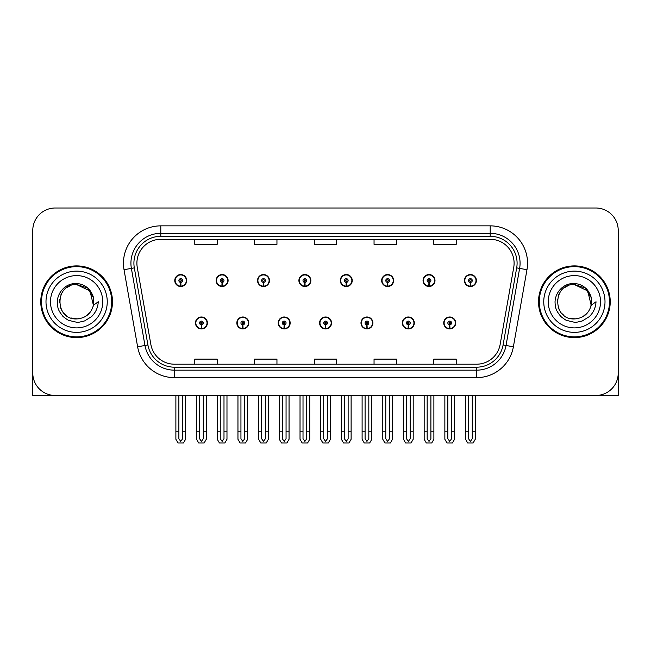 <?xml version="1.0" encoding="UTF-8"?>
<svg xmlns="http://www.w3.org/2000/svg" width="651" height="651" viewBox="0 0 651 651"><rect width="100%" height="100%" fill="white"/><g stroke="black" fill="none" stroke-linecap="round" stroke-linejoin="round"><path stroke-width="0.98" d="M319.6 322.961A5.973 5.973 0 0 0 325.573 328.934A5.973 5.973 0 0 0 331.546 322.961A5.973 5.973 0 0 0 325.573 316.988A5.973 5.973 0 0 0 319.6 322.961M360.98 322.961A5.973 5.973 0 0 0 366.952 328.934A5.973 5.973 0 0 0 372.933 322.961A5.973 5.973 0 0 0 366.952 316.988A5.973 5.973 0 0 0 360.98 322.961M278.221 322.961A5.973 5.973 0 0 0 284.194 328.934A5.973 5.973 0 0 0 290.167 322.961A5.973 5.973 0 0 0 284.194 316.988A5.973 5.973 0 0 0 278.221 322.961M236.842 322.961A5.973 5.973 0 0 0 242.815 328.934A5.973 5.973 0 0 0 248.788 322.961A5.973 5.973 0 0 0 242.815 316.988A5.973 5.973 0 0 0 236.842 322.961M195.455 322.961A5.973 5.973 0 0 0 201.436 328.934A5.973 5.973 0 0 0 207.409 322.961A5.973 5.973 0 0 0 201.436 316.988A5.973 5.973 0 0 0 195.455 322.961M402.359 322.961A5.973 5.973 0 0 0 408.34 328.934A5.973 5.973 0 0 0 414.313 322.961A5.973 5.973 0 0 0 408.34 316.988A5.973 5.973 0 0 0 402.359 322.961M423.052 280.532A5.973 5.973 0 0 0 429.025 286.513A5.973 5.973 0 0 0 434.998 280.532A5.973 5.973 0 0 0 429.025 274.559A5.973 5.973 0 0 0 423.052 280.532M381.673 280.532A5.973 5.973 0 0 0 387.646 286.513A5.973 5.973 0 0 0 393.619 280.532A5.973 5.973 0 0 0 387.646 274.559A5.973 5.973 0 0 0 381.673 280.532M340.286 280.532A5.973 5.973 0 0 0 346.267 286.513A5.973 5.973 0 0 0 352.24 280.532A5.973 5.973 0 0 0 346.267 274.559A5.973 5.973 0 0 0 340.286 280.532M298.907 280.532A5.973 5.973 0 0 0 304.888 286.513A5.973 5.973 0 0 0 310.861 280.532A5.973 5.973 0 0 0 304.888 274.559A5.973 5.973 0 0 0 298.907 280.532M257.527 280.532A5.973 5.973 0 0 0 263.5 286.513A5.973 5.973 0 0 0 269.481 280.532A5.973 5.973 0 0 0 263.5 274.559A5.973 5.973 0 0 0 257.527 280.532M216.148 280.532A5.973 5.973 0 0 0 222.121 286.513A5.973 5.973 0 0 0 228.102 280.532A5.973 5.973 0 0 0 222.121 274.559A5.973 5.973 0 0 0 216.148 280.532M174.769 280.532A5.973 5.973 0 0 0 180.742 286.513A5.973 5.973 0 0 0 186.715 280.532A5.973 5.973 0 0 0 180.742 274.559A5.973 5.973 0 0 0 174.769 280.532M443.738 322.961A5.973 5.973 0 0 0 449.719 328.934A5.973 5.973 0 0 0 455.692 322.961A5.973 5.973 0 0 0 449.719 316.988A5.973 5.973 0 0 0 443.738 322.961M464.432 280.532A5.973 5.973 0 0 0 470.404 286.513A5.973 5.973 0 0 0 476.386 280.532A5.973 5.973 0 0 0 470.404 274.559A5.973 5.973 0 0 0 464.432 280.532M550.477 395.491L618.222 395.491L618.222 230.413A22.411 22.411 0 0 0 595.82 208.003L55.18 208.003A22.411 22.411 0 0 0 32.778 230.413L32.778 395.491L100.523 395.491M40.769 301.747A35.854 35.854 0 0 0 76.623 337.6A35.854 35.854 0 0 0 112.477 301.747A35.854 35.854 0 0 0 76.623 265.893A35.854 35.854 0 0 0 40.769 301.747M538.523 301.747A35.854 35.854 0 0 0 574.377 337.6A35.854 35.854 0 0 0 610.231 301.747A35.854 35.854 0 0 0 574.377 265.893A35.854 35.854 0 0 0 538.523 301.747M136.897 263.207A23.9 23.9 0 0 1 160.797 239.299L490.203 239.299A23.9 23.9 0 0 1 513.737 267.358L500.147 344.436A23.9 23.9 0 0 1 476.605 364.194L174.395 364.194A23.9 23.9 0 0 1 150.853 344.436L137.263 267.358A23.9 23.9 0 0 1 136.897 263.207M133.911 263.207A26.886 26.886 0 0 0 134.318 267.878L147.907 344.957A26.886 26.886 0 0 0 174.395 367.18L476.605 367.18A26.886 26.886 0 0 0 503.093 344.957L516.682 267.878A26.886 26.886 0 0 0 490.203 236.313L160.797 236.313A26.886 26.886 0 0 0 133.911 263.207M124.024 269.693A37.343 37.343 0 0 1 160.797 225.856L490.203 225.856A37.343 37.343 0 0 1 526.976 269.693L513.387 346.771A37.343 37.343 0 0 1 476.605 377.637L174.395 377.637A37.343 37.343 0 0 1 137.613 346.771L124.024 269.693L131.38 268.391A29.881 29.881 0 0 1 160.797 233.327L490.203 233.327A29.881 29.881 0 0 1 519.62 268.391L506.03 345.478A29.881 29.881 0 0 1 476.605 370.167L174.395 370.167A29.881 29.881 0 0 1 144.97 345.478L131.38 268.391A29.881 29.881 0 0 1 130.924 263.207M595.82 208.003L55.18 208.003M32.778 230.413L32.778 373.08A22.411 22.411 0 0 0 55.18 395.491L595.82 395.491A22.411 22.411 0 0 0 618.222 373.08L618.222 230.413M314.295 239.299L314.295 244.361L336.705 244.361L336.705 239.299M254.541 239.299L254.541 244.361L276.952 244.361L276.952 239.299M194.787 239.299L194.787 244.361L217.19 244.361L217.19 239.299M374.048 239.299L374.048 244.361L396.459 244.361L396.459 239.299M433.81 239.299L433.81 244.361L456.213 244.361L456.213 239.299M336.705 364.194L336.705 359.132L314.295 359.132L314.295 364.194M276.952 364.194L276.952 359.132L254.541 359.132L254.541 364.194M217.19 364.194L217.19 359.132L194.787 359.132L194.787 364.194M396.459 364.194L396.459 359.132L374.048 359.132L374.048 364.194M456.213 364.194L456.213 359.132L433.81 359.132L433.81 364.194M451.582 395.491L451.582 438.725L449.719 441.394L447.847 438.725L447.847 431.792L444.861 431.792L444.861 439.262L447.017 442.997L452.412 442.997L454.569 439.262L454.569 395.491M449.638 324.825L449.475 328.56A5.599 5.599 0 0 1 444.112 322.961A5.599 5.599 0 0 1 449.719 317.354A5.599 5.599 0 0 1 455.318 322.961A5.599 5.599 0 0 1 449.963 328.56L449.8 324.825A1.863 1.863 0 0 0 451.582 322.961A1.863 1.863 0 0 0 449.719 321.089A1.863 1.863 0 0 0 447.847 322.961A1.863 1.863 0 0 0 449.638 324.825L449.686 323.71A0.749 0.749 0 0 1 448.97 322.961A0.749 0.749 0 0 1 449.719 322.212A0.749 0.749 0 0 1 450.459 322.961A0.749 0.749 0 0 1 449.751 323.71L449.8 324.825M444.861 395.491L444.861 431.792M447.847 395.491L447.847 431.792M451.582 431.792L454.569 431.792M472.276 395.491L472.276 438.725L470.404 441.394L468.541 438.725L468.541 431.792L465.555 431.792L465.555 439.262L467.711 442.997L473.106 442.997L475.263 439.262L475.263 395.491M470.323 282.404L470.16 286.131A5.599 5.599 0 0 1 464.806 280.532A5.599 5.599 0 0 1 470.404 274.934A5.599 5.599 0 0 1 476.011 280.532A5.599 5.599 0 0 1 470.649 286.131L470.486 282.404A1.863 1.863 0 0 0 472.276 280.532A1.863 1.863 0 0 0 470.404 278.669A1.863 1.863 0 0 0 468.541 280.532A1.863 1.863 0 0 0 470.323 282.404L470.372 281.281A0.749 0.749 0 0 1 469.656 280.532A0.749 0.749 0 0 1 470.404 279.784A0.749 0.749 0 0 1 471.153 280.532A0.749 0.749 0 0 1 470.437 281.281L470.486 282.404M465.555 395.491L465.555 431.792M468.541 395.491L468.541 431.792M472.276 431.792L475.263 431.792M32.778 349.554L32.778 342.084M32.778 336.087A14.94 14.94 0 0 0 32.55 336.103L32.55 274.86A14.94 14.94 0 0 1 32.778 272.281M410.203 395.491L410.203 438.725L408.34 441.394L406.468 438.725L406.468 431.792L403.482 431.792L403.482 439.262L405.638 442.997L411.033 442.997L413.19 439.262L413.19 395.491M408.25 324.825L408.087 328.56A5.599 5.599 0 0 1 402.733 322.961A5.599 5.599 0 0 1 408.34 317.354A5.599 5.599 0 0 1 413.938 322.961A5.599 5.599 0 0 1 408.584 328.56L408.421 324.825A1.863 1.863 0 0 0 410.203 322.961A1.863 1.863 0 0 0 408.34 321.089A1.863 1.863 0 0 0 406.468 322.961A1.863 1.863 0 0 0 408.25 324.825L408.299 323.71A0.749 0.749 0 0 1 407.591 322.961A0.749 0.749 0 0 1 408.34 322.212A0.749 0.749 0 0 1 409.08 322.961A0.749 0.749 0 0 1 408.372 323.71L408.421 324.825M403.482 395.491L403.482 431.792M406.468 395.491L406.468 431.792M410.203 431.792L413.19 431.792M368.824 395.491L368.824 438.725L366.952 441.394L365.089 438.725L365.089 431.792L362.102 431.792L362.102 439.262L364.259 442.997L369.654 442.997L371.811 439.262L371.811 395.491M366.871 324.825L366.708 328.56A5.599 5.599 0 0 1 361.354 322.961A5.599 5.599 0 0 1 366.952 317.354A5.599 5.599 0 0 1 372.559 322.961A5.599 5.599 0 0 1 367.197 328.56L367.034 324.825A1.863 1.863 0 0 0 368.824 322.961A1.863 1.863 0 0 0 366.952 321.089A1.863 1.863 0 0 0 365.089 322.961A1.863 1.863 0 0 0 366.871 324.825L366.92 323.71A0.749 0.749 0 0 1 366.212 322.961A0.749 0.749 0 0 1 366.952 322.212A0.749 0.749 0 0 1 367.701 322.961A0.749 0.749 0 0 1 366.985 323.71L367.034 324.825M362.102 395.491L362.102 431.792M365.089 395.491L365.089 431.792M368.824 431.792L371.811 431.792M327.445 395.491L327.445 438.725L325.573 441.394L323.71 438.725L323.71 431.792L320.723 431.792L320.723 439.262L322.88 442.997L328.275 442.997L330.431 439.262L330.431 395.491M325.492 324.825L325.329 328.56A5.599 5.599 0 0 1 319.975 322.961A5.599 5.599 0 0 1 325.573 317.354A5.599 5.599 0 0 1 331.18 322.961A5.599 5.599 0 0 1 325.817 328.56L325.655 324.825A1.863 1.863 0 0 0 327.445 322.961A1.863 1.863 0 0 0 325.573 321.089A1.863 1.863 0 0 0 323.71 322.961A1.863 1.863 0 0 0 325.492 324.825L325.541 323.71A0.749 0.749 0 0 1 324.825 322.961A0.749 0.749 0 0 1 325.573 322.212A0.749 0.749 0 0 1 326.322 322.961A0.749 0.749 0 0 1 325.606 323.71L325.655 324.825M320.723 395.491L320.723 431.792M323.71 395.491L323.71 431.792M327.445 431.792L330.431 431.792M430.897 395.491L430.897 438.725L429.025 441.394L427.162 438.725L427.162 431.792L424.167 431.792L424.167 439.262L426.324 442.997L431.727 442.997L433.883 439.262L433.883 395.491M428.944 282.404L428.781 286.131A5.599 5.599 0 0 1 423.427 280.532A5.599 5.599 0 0 1 429.025 274.934A5.599 5.599 0 0 1 434.632 280.532A5.599 5.599 0 0 1 429.269 286.131L429.107 282.404A1.863 1.863 0 0 0 430.897 280.532A1.863 1.863 0 0 0 429.025 278.669A1.863 1.863 0 0 0 427.162 280.532A1.863 1.863 0 0 0 428.944 282.404L428.993 281.281A0.749 0.749 0 0 1 428.277 280.532A0.749 0.749 0 0 1 429.025 279.784A0.749 0.749 0 0 1 429.774 280.532A0.749 0.749 0 0 1 429.058 281.281L429.107 282.404M424.167 395.491L424.167 431.792M427.162 395.491L427.162 431.792M430.897 431.792L433.883 431.792M389.51 395.491L389.51 438.725L387.646 441.394L385.774 438.725L385.774 431.792L382.788 431.792L382.788 439.262L384.944 442.997L390.348 442.997L392.504 439.262L392.504 395.491M387.565 282.404L387.402 286.131A5.599 5.599 0 0 1 382.039 280.532A5.599 5.599 0 0 1 387.646 274.934A5.599 5.599 0 0 1 393.245 280.532A5.599 5.599 0 0 1 387.89 286.131L387.727 282.404A1.863 1.863 0 0 0 389.51 280.532A1.863 1.863 0 0 0 387.646 278.669A1.863 1.863 0 0 0 385.774 280.532A1.863 1.863 0 0 0 387.565 282.404L387.614 281.281A0.749 0.749 0 0 1 386.897 280.532A0.749 0.749 0 0 1 387.646 279.784A0.749 0.749 0 0 1 388.395 280.532A0.749 0.749 0 0 1 387.679 281.281L387.727 282.404M382.788 395.491L382.788 431.792M385.774 395.491L385.774 431.792M389.51 431.792L392.504 431.792M348.13 395.491L348.13 438.725L346.267 441.394L344.395 438.725L344.395 431.792L341.409 431.792L341.409 439.262L343.565 442.997L348.96 442.997L351.117 439.262L351.117 395.491M346.186 282.404L346.023 286.131A5.599 5.599 0 0 1 340.66 280.532A5.599 5.599 0 0 1 346.267 274.934A5.599 5.599 0 0 1 351.865 280.532A5.599 5.599 0 0 1 346.511 286.131L346.348 282.404A1.863 1.863 0 0 0 348.13 280.532A1.863 1.863 0 0 0 346.267 278.669A1.863 1.863 0 0 0 344.395 280.532A1.863 1.863 0 0 0 346.186 282.404L346.234 281.281A0.749 0.749 0 0 1 345.518 280.532A0.749 0.749 0 0 1 346.267 279.784A0.749 0.749 0 0 1 347.016 280.532A0.749 0.749 0 0 1 346.299 281.281L346.348 282.404M341.409 395.491L341.409 431.792M344.395 395.491L344.395 431.792M348.13 431.792L351.117 431.792M306.751 395.491L306.751 438.725L304.888 441.394L303.016 438.725L303.016 431.792L300.03 431.792L300.03 439.262L302.186 442.997L307.581 442.997L309.738 439.262L309.738 395.491M304.806 282.404L304.644 286.131A5.599 5.599 0 0 1 299.281 280.532A5.599 5.599 0 0 1 304.888 274.934A5.599 5.599 0 0 1 310.486 280.532A5.599 5.599 0 0 1 305.132 286.131L304.969 282.404A1.863 1.863 0 0 0 306.751 280.532A1.863 1.863 0 0 0 304.888 278.669A1.863 1.863 0 0 0 303.016 280.532A1.863 1.863 0 0 0 304.806 282.404L304.855 281.281A0.749 0.749 0 0 1 304.139 280.532A0.749 0.749 0 0 1 304.888 279.784A0.749 0.749 0 0 1 305.628 280.532A0.749 0.749 0 0 1 304.92 281.281L304.969 282.404M300.03 395.491L300.03 431.792M303.016 395.491L303.016 431.792M306.751 431.792L309.738 431.792M618.222 342.084L618.222 349.554M618.222 272.281A14.94 14.94 0 0 1 618.45 274.86L618.45 336.103A14.94 14.94 0 0 0 618.222 336.087M76.476 318.925L70.886 317.94M66.231 315.426L64.294 313.709M61.65 310.169L60.274 307.036M59.469 302.699L59.599 299.411M60.893 294.83L62.52 291.933M66.931 287.563L69.82 285.968M73.718 318.681L78.291 318.844M76.623 284.577C54.456 283.502 54.456 319.991 76.623 318.933C85.411 318.331 91.01 313.79 93.418 305.319L89.968 290.932L76.623 284.577M84.98 316.752L89.984 312.529M93.158 306.369L93.598 299.135M93.191 297.206L87.877 288.775M86.559 287.734L77.021 284.577M76.623 318.925L78.633 318.811M86.583 315.743L87.893 314.71M93.427 298.174A17.178 17.178 0 0 1 93.427 305.303L98.268 301.747C97.91 307.703 95.656 312.667 91.514 316.655L84.581 320.935C79.528 322.221 76.875 322.66 76.623 322.245L68.973 320.438C68.567 320.764 62.227 316.06 62.667 315.971C59.062 311.284 57.483 309.249 57.28 301.909C57.613 291.794 66.239 282.876 76.623 283.567C80.805 283.738 84.508 285.211 87.714 288.002C89.39 288.727 93.76 296.042 93.418 298.174M107.244 301.747A30.621 30.621 0 0 1 76.623 332.368A30.621 30.621 0 0 1 45.993 301.747A30.621 30.621 0 0 1 76.623 271.125A30.621 30.621 0 0 1 107.244 301.747M76.623 336.852A35.105 35.105 0 0 1 41.509 301.747A35.105 35.105 0 0 1 76.623 266.641A35.105 35.105 0 0 1 111.728 301.747A35.105 35.105 0 0 1 76.623 336.852M76.623 327.892A26.146 26.146 0 0 1 50.477 301.747A26.146 26.146 0 0 1 76.623 275.601A26.146 26.146 0 0 1 102.76 301.747A26.146 26.146 0 0 1 76.623 327.892M563.986 315.426L562.049 313.709M559.412 310.169L558.037 307.036M557.232 302.699L557.362 299.411M558.656 294.83L560.283 291.933M564.686 287.563L567.582 285.968M571.48 318.681L576.054 318.844M574.377 284.577C552.219 283.502 552.219 319.991 574.377 318.933C583.174 318.331 588.773 313.79 591.181 305.319L587.731 290.932L574.377 284.577M582.735 316.752L587.747 312.529M590.921 306.369L591.36 299.135M590.945 297.206L585.64 288.775M584.321 287.734L574.784 284.577M574.377 318.925L576.395 318.811M584.346 315.743L585.656 314.71M591.181 298.174A17.178 17.178 0 0 1 591.189 305.303L596.031 301.747C595.673 307.703 593.419 312.667 589.277 316.655L582.344 320.935C577.291 322.221 574.638 322.66 574.377 322.245L566.736 320.438C566.329 320.764 559.982 316.06 560.421 315.971C556.825 311.284 555.246 309.249 555.034 301.909C555.376 291.794 564.002 282.876 574.377 283.567C578.568 283.738 582.271 285.211 585.477 288.002C587.153 288.727 591.523 296.042 591.181 298.174M605.007 301.747A30.621 30.621 0 0 1 574.377 332.368A30.621 30.621 0 0 1 543.756 301.747A30.621 30.621 0 0 1 574.377 271.125A30.621 30.621 0 0 1 605.007 301.747M574.377 336.852A35.105 35.105 0 0 1 539.272 301.747A35.105 35.105 0 0 1 574.377 266.641A35.105 35.105 0 0 1 609.491 301.747A35.105 35.105 0 0 1 574.377 336.852M574.377 327.892A26.146 26.146 0 0 1 548.24 301.747A26.146 26.146 0 0 1 574.377 275.601A26.146 26.146 0 0 1 600.523 301.747A26.146 26.146 0 0 1 574.377 327.892M286.058 395.491L286.058 438.725L284.194 441.394L282.331 438.725L282.331 431.792L279.336 431.792L279.336 439.262L281.492 442.997L286.896 442.997L289.052 439.262L289.052 395.491M284.113 324.825L283.95 328.56A5.599 5.599 0 0 1 278.595 322.961A5.599 5.599 0 0 1 284.194 317.354A5.599 5.599 0 0 1 289.793 322.961A5.599 5.599 0 0 1 284.438 328.56L284.275 324.825A1.863 1.863 0 0 0 286.058 322.961A1.863 1.863 0 0 0 284.194 321.089A1.863 1.863 0 0 0 282.331 322.961A1.863 1.863 0 0 0 284.113 324.825L284.161 323.71A0.749 0.749 0 0 1 283.445 322.961A0.749 0.749 0 0 1 284.194 322.212A0.749 0.749 0 0 1 284.943 322.961A0.749 0.749 0 0 1 284.227 323.71L284.275 324.825M279.336 395.491L279.336 431.792M282.331 395.491L282.331 431.792M286.058 431.792L289.052 431.792M244.678 395.491L244.678 438.725L242.815 441.394L240.943 438.725L240.943 431.792L237.957 431.792L237.957 439.262L240.113 442.997L245.517 442.997L247.665 439.262L247.665 395.491M242.733 324.825L242.571 328.56A5.599 5.599 0 0 1 237.208 322.961A5.599 5.599 0 0 1 242.815 317.354A5.599 5.599 0 0 1 248.413 322.961A5.599 5.599 0 0 1 243.059 328.56L242.896 324.825A1.863 1.863 0 0 0 244.678 322.961A1.863 1.863 0 0 0 242.815 321.089A1.863 1.863 0 0 0 240.943 322.961A1.863 1.863 0 0 0 242.733 324.825L242.782 323.71A0.749 0.749 0 0 1 242.066 322.961A0.749 0.749 0 0 1 242.815 322.212A0.749 0.749 0 0 1 243.564 322.961A0.749 0.749 0 0 1 242.847 323.71L242.896 324.825M237.957 395.491L237.957 431.792M240.943 395.491L240.943 431.792M244.678 431.792L247.665 431.792M203.299 395.491L203.299 438.725L201.436 441.394L199.564 438.725L199.564 431.792L196.578 431.792L196.578 439.262L198.734 442.997L204.129 442.997L206.286 439.262L206.286 395.491M201.354 324.825L201.192 328.56A5.599 5.599 0 0 1 195.829 322.961A5.599 5.599 0 0 1 201.436 317.354A5.599 5.599 0 0 1 207.034 322.961A5.599 5.599 0 0 1 201.68 328.56L201.517 324.825A1.863 1.863 0 0 0 203.299 322.961A1.863 1.863 0 0 0 201.436 321.089A1.863 1.863 0 0 0 199.564 322.961A1.863 1.863 0 0 0 201.354 324.825L201.403 323.71A0.749 0.749 0 0 1 200.687 322.961A0.749 0.749 0 0 1 201.436 322.212A0.749 0.749 0 0 1 202.176 322.961A0.749 0.749 0 0 1 201.468 323.71L201.517 324.825M196.578 395.491L196.578 431.792M199.564 395.491L199.564 431.792M203.299 431.792L206.286 431.792M265.372 395.491L265.372 438.725L263.5 441.394L261.637 438.725L261.637 431.792L258.65 431.792L258.65 439.262L260.807 442.997L266.202 442.997L268.358 439.262L268.358 395.491M263.419 282.404L263.256 286.131A5.599 5.599 0 0 1 257.902 280.532A5.599 5.599 0 0 1 263.5 274.934A5.599 5.599 0 0 1 269.107 280.532A5.599 5.599 0 0 1 263.745 286.131L263.582 282.404A1.863 1.863 0 0 0 265.372 280.532A1.863 1.863 0 0 0 263.5 278.669A1.863 1.863 0 0 0 261.637 280.532A1.863 1.863 0 0 0 263.419 282.404L263.468 281.281A0.749 0.749 0 0 1 262.76 280.532A0.749 0.749 0 0 1 263.5 279.784A0.749 0.749 0 0 1 264.249 280.532A0.749 0.749 0 0 1 263.533 281.281L263.582 282.404M258.65 395.491L258.65 431.792M261.637 395.491L261.637 431.792M265.372 431.792L268.358 431.792M223.993 395.491L223.993 438.725L222.121 441.394L220.258 438.725L220.258 431.792L217.271 431.792L217.271 439.262L219.428 442.997L224.823 442.997L226.979 439.262L226.979 395.491M222.04 282.404L221.877 286.131A5.599 5.599 0 0 1 216.523 280.532A5.599 5.599 0 0 1 222.121 274.934A5.599 5.599 0 0 1 227.728 280.532A5.599 5.599 0 0 1 222.365 286.131L222.203 282.404A1.863 1.863 0 0 0 223.993 280.532A1.863 1.863 0 0 0 222.121 278.669A1.863 1.863 0 0 0 220.258 280.532A1.863 1.863 0 0 0 222.04 282.404L222.089 281.281A0.749 0.749 0 0 1 221.373 280.532A0.749 0.749 0 0 1 222.121 279.784A0.749 0.749 0 0 1 222.87 280.532A0.749 0.749 0 0 1 222.154 281.281L222.203 282.404M217.271 395.491L217.271 431.792M220.258 395.491L220.258 431.792M223.993 431.792L226.979 431.792M182.614 395.491L182.614 438.725L180.742 441.394L178.879 438.725L178.879 431.792L175.884 431.792L175.884 439.262L178.04 442.997L183.444 442.997L185.6 439.262L185.6 395.491M180.661 282.404L180.498 286.131A5.599 5.599 0 0 1 175.143 280.532A5.599 5.599 0 0 1 180.742 274.934A5.599 5.599 0 0 1 186.349 280.532A5.599 5.599 0 0 1 180.986 286.131L180.823 282.404A1.863 1.863 0 0 0 182.614 280.532A1.863 1.863 0 0 0 180.742 278.669A1.863 1.863 0 0 0 178.879 280.532A1.863 1.863 0 0 0 180.661 282.404L180.709 281.281A0.749 0.749 0 0 1 179.993 280.532A0.749 0.749 0 0 1 180.742 279.784A0.749 0.749 0 0 1 181.491 280.532A0.749 0.749 0 0 1 180.775 281.281L180.823 282.404M175.884 395.491L175.884 431.792M178.879 395.491L178.879 431.792M182.614 431.792L185.6 431.792M490.203 225.856L490.203 236.313M131.38 268.391L134.318 267.878M174.395 377.637L174.395 367.18M476.605 367.18L476.605 377.637M503.093 344.957L513.387 346.771M137.613 346.771L147.907 344.957M516.682 267.878L526.976 269.693M160.797 225.856L160.797 236.313M449.475 328.56A5.599 5.599 0 0 1 444.112 322.961M470.16 286.131A5.599 5.599 0 0 1 464.806 280.532M408.087 328.56A5.599 5.599 0 0 1 402.733 322.961M366.708 328.56A5.599 5.599 0 0 1 361.354 322.961M325.329 328.56A5.599 5.599 0 0 1 319.975 322.961M428.781 286.131A5.599 5.599 0 0 1 423.427 280.532M387.402 286.131A5.599 5.599 0 0 1 382.039 280.532M346.023 286.131A5.599 5.599 0 0 1 340.66 280.532M304.644 286.131A5.599 5.599 0 0 1 299.281 280.532M283.95 328.56A5.599 5.599 0 0 1 278.595 322.961M242.571 328.56A5.599 5.599 0 0 1 237.208 322.961M201.192 328.56A5.599 5.599 0 0 1 195.829 322.961M263.256 286.131A5.599 5.599 0 0 1 257.902 280.532M221.877 286.131A5.599 5.599 0 0 1 216.523 280.532M180.498 286.131A5.599 5.599 0 0 1 175.143 280.532"/></g></svg>
